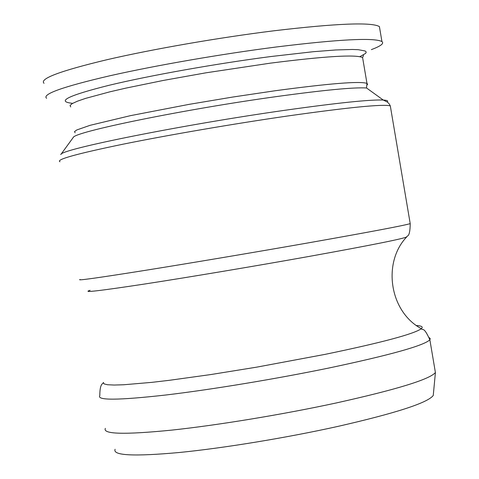 <?xml version="1.0" encoding="UTF-8"?>
<svg xmlns="http://www.w3.org/2000/svg" width="479" height="479" viewBox="0 0 479 479"><rect width="100%" height="100%" fill="white"/><g stroke="black" fill="none" stroke-linecap="round" stroke-linejoin="round"><path stroke-width="0.72" d="M46.589 98.291C41.799 94.225 62.851 86.729 109.757 75.796C155.777 65.383 221.789 53.959 276.527 46.954C339.108 39.278 374.243 37.488 381.943 41.565C384.314 43.415 380.787 46.098 371.357 49.618M44.038 83.304C39.17 78.784 60.162 70.916 107.021 59.701C152.999 49.05 219.011 37.602 273.79 30.806C336.42 23.405 371.626 21.992 379.404 26.579L379.823 29.021M105.38 428.358C102.356 434.225 124.438 434.812 171.614 430.13C217.783 425.202 282.766 414.497 335.845 403.049C396.456 389.601 429.645 379.434 435.405 372.536L434.986 370.081M115.104 449.296C112.427 455.565 133.845 456.631 179.362 452.493C223.873 448.081 286.322 437.83 337.366 426.526C395.708 413.209 427.669 402.863 433.25 395.486L433.435 393.552M59.983 161.734C55.6 159.639 76.604 153.795 122.995 144.203C168.476 134.982 233.453 123.839 287.202 116.056C348.682 107.35 383.044 103.955 390.301 105.865L390.517 107.164M410.156 223.274L410.216 223.633C403.623 225.615 369.782 232.004 308.686 242.805C255.229 252.205 190.253 263.151 144.466 270.473C97.728 277.898 76.251 280.904 80.029 279.479M70.712 106.925L70.066 105.476L72.299 103.554L77.466 101.183L85.543 98.399L109.954 91.8L125.875 88.118L163.531 80.4L206.072 72.796L270.3 63.162C324.972 56.229 355.741 54.355 362.597 57.552L362.902 59.354M359.879 56.672L365.651 53.373L366.231 52.061L365.208 50.996L358.262 49.69L352.34 49.475L335.755 49.966L313.326 51.702L270.803 56.546C216.274 63.629 149.999 75.431 109.056 85.292C67.868 95.62 55.738 101.638 72.676 103.338M366.932 85.16L367.615 84.184L366.974 83.418C360.244 80.981 329.576 83.436 274.982 90.77L232.656 97.063L189.151 104.35L130.551 115.637L90.124 125.306L76.796 129.953L74.508 131.605L75.113 132.785M73.125 137.635L73.161 137.593C73.089 132.036 184.72 109.194 276.916 96.524C324.073 90.052 353.939 87.202 366.525 87.974L383.236 100.033C369.89 99.506 337.222 102.907 285.233 110.236C183.319 124.63 59.803 149.394 60.797 154.567L73.329 137.353M387.242 101.967C388.493 100.901 387.158 100.255 383.236 100.033L387.445 102.123L389.205 103.907L390.301 105.865L410.216 223.633C410.054 238.596 406.683 235.201 406.899 236.74C382.517 261.779 388.906 311.212 421.34 328.702C413.802 334.061 381.727 342.617 325.103 354.364L256.6 367.165L210.658 374.578L169.404 380.302L151.687 382.374L123.839 384.751L114.182 385.044L107.541 384.739L103.967 383.871L103.428 382.47C102.943 384.176 99.842 382.937 99.806 395.624C96.614 400.51 118.564 400.312 165.644 395.025C211.73 389.571 276.712 378.811 329.869 367.812C390.595 354.951 423.921 345.61 429.867 339.797L430.244 338.617L429.316 337.683M416.538 325.498C421.783 325.888 423.382 326.953 421.34 328.702C423.041 331.079 423.43 325.702 429.867 339.797L435.405 372.536M90.118 290.316C81.316 292.98 99.434 290.891 144.484 284.047C188.798 277.227 254.63 266.192 308.518 256.534C372.794 244.919 405.587 238.314 406.899 236.74M363.543 55.408L362.597 57.552L366.974 83.418L366.525 87.974M381.943 41.565L379.404 26.579M433.25 395.486L435.417 372.518"/></g></svg>
